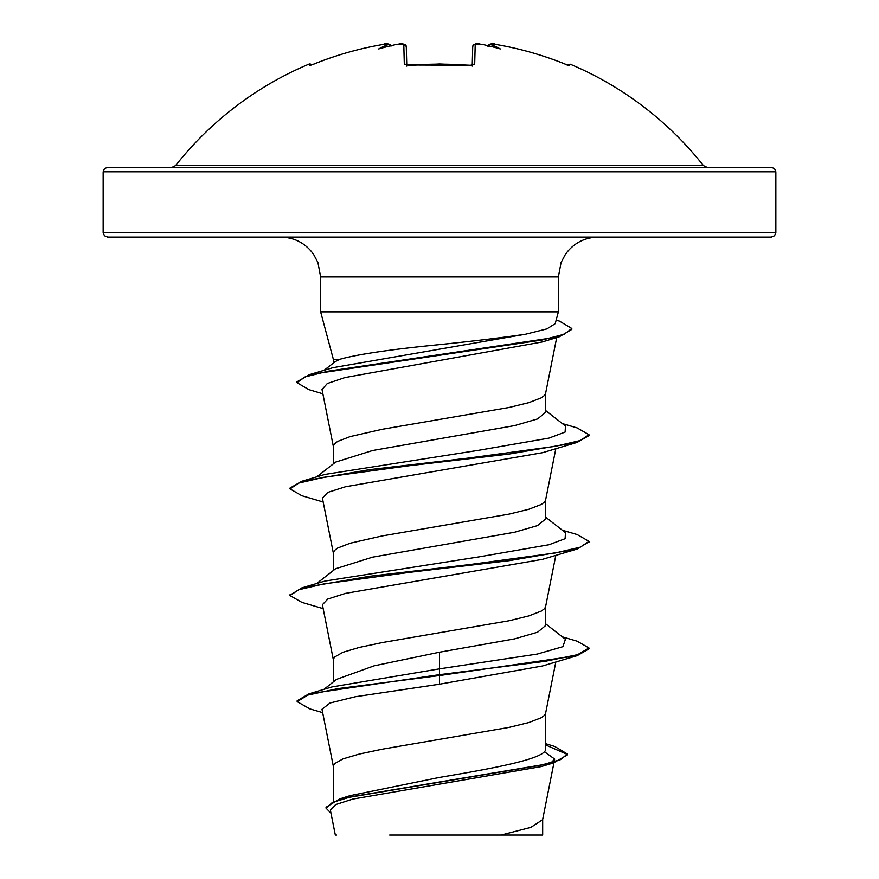 <?xml version="1.0" encoding="UTF-8"?>
<svg xmlns="http://www.w3.org/2000/svg" width="879" height="879" viewBox="0 0 879 879"><rect width="100%" height="100%" fill="white"/><g stroke="black" fill="none" stroke-linecap="round" stroke-linejoin="round"><path stroke-width="1.32" d="M406.779 66.101L406.252 64.98L470.177 65.233L439.5 63.969L408.801 65.409L404.307 64.101L403.791 44.444L398.528 44.192A335.624 334.35 180 0 0 396.099 44.499A248.57 130.707 146.2 0 0 378.706 48.927A248.57 117.687 -143.3 0 1 388.419 44.499L383.134 44.433A335.262 335.152 180 0 0 313.858 64.101L309.529 65.409A2.241 2.23 -26 0 1 310.551 65.233M309.529 65.409L308.914 64.145A2.241 2.241 0 0 1 311.616 64.914M568.449 65.233A2.241 2.23 26 0 1 569.471 65.409L570.086 64.145A336.349 336.349 0 0 1 703.442 165.626L175.558 165.626L172.042 167.329L361.599 167.329M569.471 65.409L565.142 64.101A335.262 335.152 180 0 0 495.866 44.444L490.581 44.499A248.57 117.687 143.3 0 1 500.294 48.927A248.57 130.707 -146.2 0 0 482.901 44.499L482.901 44.499A335.624 334.35 180 0 0 480.472 44.192L475.209 44.444L474.693 64.101L470.199 65.409A335.844 301.86 180 0 0 439.5 64.145A335.844 301.86 180 0 0 408.801 65.409M775.849 171.812L103.151 171.812L103.151 232.605L775.849 232.605L775.849 171.812L774.564 168.658L771.366 167.329L172.042 167.329M531.74 835.05L537.673 835.05L531.74 835.05M103.151 232.605L104.436 235.748L107.634 237.088L771.366 237.088L774.564 235.748L775.849 232.605M324.021 370.345L335.009 361.785L339.558 359.368L333.361 359.368L320.626 311.836L320.626 276.951L558.374 276.951L561.066 262.568L565.45 254.284C573.558 243.186 584.491 237.451 598.236 237.088M339.558 359.368C357.204 354.369 390.518 349.446 439.5 344.623C473.616 341.118 502.316 337.635 525.62 334.207L546.903 328.889L555.209 323.648L558.374 311.836L320.626 311.836M316.682 476.89L335.591 462.112L372.553 450.52L514.567 425.601L537.574 418.942L545.639 412.284L545.639 393.221M333.361 463.859L333.361 446.268L334.438 443.851L337.657 441.423L350.216 436.577L382.112 429.304L509.007 407.493L528.784 402.648L541.343 397.802L544.562 395.374L545.584 393.495L556.715 337.569M333.361 801.176L333.361 766.18L334.438 763.752L342.953 758.907L359.291 754.061L382.112 749.216L509.007 727.405L528.784 722.56L541.343 717.714L544.562 715.286L545.584 713.396L555.825 661.964M545.639 743.678L554.737 746.458L567.394 754.017L560.494 759.632L540.75 765.257L339.613 798.945L350.095 795.649L439.5 777.421C496.108 767.894 547.057 758.39 545.639 748.82L545.639 713.133M323.868 689.389L336.569 679.357L374.212 665.799L439.5 652.207L514.578 638.879L537.563 632.21L545.639 625.551L545.639 606.499M333.361 681.895L333.361 659.547L334.438 657.118L342.953 652.273L359.291 647.427L382.112 642.582L509.007 620.772L528.784 615.915L541.343 611.07L544.562 608.653L545.584 606.763L555.825 555.319M316.682 583.524L335.591 568.746L372.531 557.165L514.523 532.245L537.541 525.587L545.639 518.918L545.639 499.854M333.361 570.493L333.361 552.902L334.438 550.485L337.657 548.056L350.216 543.211L382.112 535.937L509.007 514.127L528.784 509.282L541.343 504.436L544.562 502.008L545.584 500.129L555.825 448.686M544.332 751.677L554.682 759.082L551.078 762.73M567.394 754.017L567.394 754.907L553.495 762.928L541.145 766.609L352.875 799.077L335.613 804.604L330.372 810.152L335.328 835.05L336.569 835.05M542.673 819.162L542.673 835.05L389.694 835.05M501.14 835.05L530.861 827.381L542.618 819.711L553.946 762.796M439.5 652.207L439.5 668.842L331.921 686.938L308.947 693.839L297.157 700.761L297.157 701.651L309.946 708.924L322.659 712.638M545.639 747.359L545.639 748.82M545.639 623.815L565.439 639.275L562.879 646.669L537.267 654.064L439.5 668.842L439.5 674.654L308.947 693.839M339.613 798.945L326.043 807.263L326.043 808.153L330.965 813.174M577.151 655.679L542.541 665.963L439.5 684.203L439.5 675.544L577.151 655.679L588.985 648.878L588.985 647.988L577.624 654.657L545.222 661.316L439.5 674.654L439.5 675.544L337.986 688.598L307.672 695.124L297.157 701.651M545.639 744.942L567.351 754.468M553.495 762.928L350.798 796.846L332.35 802.494L326.043 808.153M439.5 684.203L355.248 696.75L330.01 703.013L321.989 709.265L333.416 766.719M322.868 393.803L308.903 389.639L296.981 382.684L304.991 376.948L327.988 371.213L559.253 336.811L542.288 341.953L344.876 377.585L327.296 383.53L322.011 389.485L333.416 446.807M323.175 502.008L301.849 495.723L290.015 488.922L298.706 483.109L323.758 477.297L409.746 465.661L509.161 454.036L577.129 442.412L542.552 452.685L345.524 486.735L327.779 492.405L322.395 498.085L333.416 553.451M323.175 608.642L301.871 602.368L290.015 595.566L298.706 589.743L323.758 583.931L409.757 572.306L509.183 560.67L577.151 549.045L542.563 559.319L345.524 593.369L327.768 599.038L322.395 604.719L333.416 660.085M290.07 595.116L301.871 587.864L324.988 581.052L479.209 556.846L549.012 544.738L565.131 538.684L565.439 532.63L545.639 517.182M290.015 488.922L290.015 488.032L301.849 481.242L324.966 474.418L479.165 450.213L548.99 438.105L565.12 432.061L565.45 426.007L545.639 410.537M296.981 382.684L296.981 381.794L309.606 374.575L332.976 367.675L525.62 334.207M588.985 647.988L577.151 641.187L562.318 636.835M301.871 587.864L369.839 576.239L469.254 564.615L555.231 552.99L580.294 547.177L588.985 541.354L577.151 534.553L562.318 530.202M301.849 481.242L369.817 469.606L469.243 457.981L555.242 446.345L580.305 440.533L588.985 434.72L577.129 427.908L562.318 423.568M309.606 374.575L542.156 340.008L564.23 334.251L571.811 328.493L559.429 321.099L556.154 320.132M577.151 549.045L588.941 541.805M577.129 442.412L588.985 435.61L588.985 434.72M559.253 336.811L571.811 329.383L571.811 328.493M439.5 167.329L107.634 167.329L104.436 168.658L103.151 171.812M396.704 44.4L398.528 44.17C401.395 42.862 403.977 43.664 406.274 46.576L406.757 65.145M472.243 65.145L472.726 46.576A2.241 2.208 1.5 0 1 475.209 44.444M390.54 45.049L390.869 45.719A2.241 2.23 175 0 0 388.386 44.192M406.274 46.576A2.241 2.208 178.5 0 0 403.791 44.444M406.614 65.376A2.241 2.077 178.5 0 0 404.307 64.101M470.177 65.233L472.748 64.98L470.199 65.409M472.386 65.376A2.241 2.077 1.5 0 1 474.693 64.101M482.296 44.4L480.472 44.192C476.825 42.939 474.242 43.752 472.726 46.576M490.581 44.499L487.999 46.576M491.877 43.961L489.383 44.28L488.131 45.719A2.241 2.23 5 0 1 490.614 44.192M488.032 46.202C490.053 43.521 492.669 42.939 495.866 44.433L495.866 44.444C519.665 48.499 542.761 55.047 565.142 64.079L565.142 64.101M320.626 276.951L317.934 262.568L313.55 254.284C305.442 243.186 294.509 237.451 280.764 237.088M558.374 311.836L558.374 276.951M554.682 759.082L554.133 761.851M333.361 363.071L333.361 359.368M290.015 595.566L290.015 594.676M588.985 542.244L588.985 541.354M703.442 165.626L706.958 167.329M308.914 64.145A336.349 336.349 0 0 0 175.558 165.626M390.968 46.202C388.936 43.521 386.331 42.939 383.134 44.433C359.335 48.499 336.239 55.047 313.858 64.079L310.573 65.266M313.858 64.079C336.239 55.047 359.335 48.499 383.134 44.433L387.112 43.961M472.748 64.98L472.221 66.101M398.528 44.17L402.593 43.972M472.737 46.422L473.891 44.576L476.462 43.961M567.384 64.914L568.427 65.266M570.086 64.145L567.208 65.222M565.142 64.079C542.761 55.047 519.665 48.499 495.866 44.433"/></g></svg>
